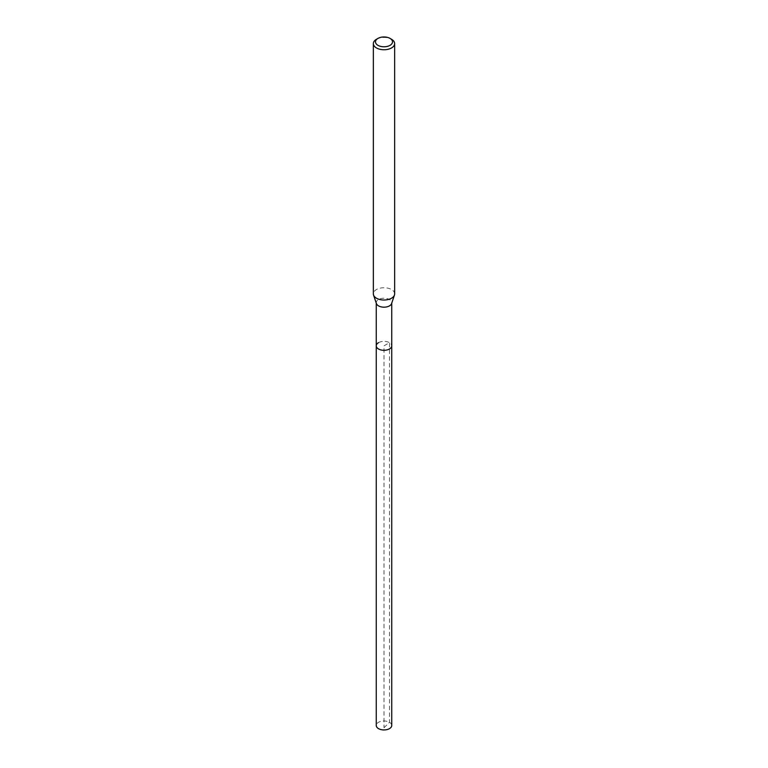 <?xml version="1.0" encoding="UTF-8"?>
<svg xmlns="http://www.w3.org/2000/svg" width="768" height="768" viewBox="0 0 768 768"><rect width="100%" height="100%" fill="white"/><g stroke="black" fill="none" stroke-linecap="round" stroke-linejoin="round"><path stroke-width="0.58" stroke-dasharray="3.84 2.88" d="M391.747 725.472A7.747 4.474 0 0 0 386.966 721.334A7.747 4.474 0 0 0 378.518 722.304A7.747 4.474 0 0 0 376.253 725.472M378.518 342.672A7.747 4.474 180 0 1 386.966 341.702A7.747 4.474 180 0 1 391.747 345.83A7.747 4.474 0 0 0 386.966 341.702A7.747 4.474 0 0 0 378.518 342.672A7.747 4.474 0 0 0 376.253 345.83M376.397 303.542A7.747 4.474 180 0 1 376.253 302.698A7.747 4.474 180 0 1 378.518 299.539A7.747 4.474 180 0 1 386.966 298.57A7.747 4.474 180 0 1 391.747 302.698A7.747 4.474 180 0 1 391.603 303.542M394.646 293.875A10.646 6.144 0 0 0 388.07 288.202A10.646 6.144 0 0 0 376.474 289.536A10.646 6.144 0 0 0 373.354 293.875M376.474 39.274A10.646 6.144 180 0 1 391.526 39.274M384 727.766L389.482 722.304L389.482 342.672L384 345.83L384 727.766"/><path stroke-width="1.15" d="M376.253 303.13L376.253 725.472A7.747 4.474 0 0 0 381.034 729.6A7.747 4.474 0 0 0 389.482 728.63A7.747 4.474 0 0 0 391.747 725.472L391.747 345.83A7.747 4.474 180 0 1 389.482 348.998A7.747 4.474 180 0 1 381.034 349.968A7.747 4.474 180 0 1 376.253 345.83A7.747 4.474 180 0 1 378.518 342.672M394.454 295.046L391.603 303.542A7.747 4.474 180 0 1 389.482 305.866A7.747 4.474 180 0 1 381.734 306.979A7.747 4.474 180 0 1 376.397 303.542L373.546 295.046A10.646 6.144 0 0 0 380.88 299.75A10.646 6.144 0 0 0 391.526 298.224A10.646 6.144 0 0 0 394.454 295.046A10.646 6.144 0 0 0 394.646 293.875L394.646 43.613A10.646 6.144 180 0 1 391.526 47.962A10.646 6.144 180 0 1 379.93 49.286A10.646 6.144 180 0 1 373.354 43.613A10.646 6.144 180 0 1 376.474 39.274L377.981 38.4A8.515 4.915 180 0 1 390.019 38.4A8.515 4.915 180 0 1 390.019 45.35A8.515 4.915 180 0 1 377.981 45.35A8.515 4.915 180 0 1 377.981 38.4L376.474 39.274M376.253 345.83A7.747 4.474 0 0 0 381.034 349.968A7.747 4.474 0 0 0 389.482 348.998A7.747 4.474 0 0 0 391.747 345.83L391.747 303.13M373.354 43.613L373.354 293.875A10.646 6.144 0 0 0 373.546 295.046M390.019 38.4L391.526 39.274A10.646 6.144 180 0 1 394.646 43.613"/></g></svg>
